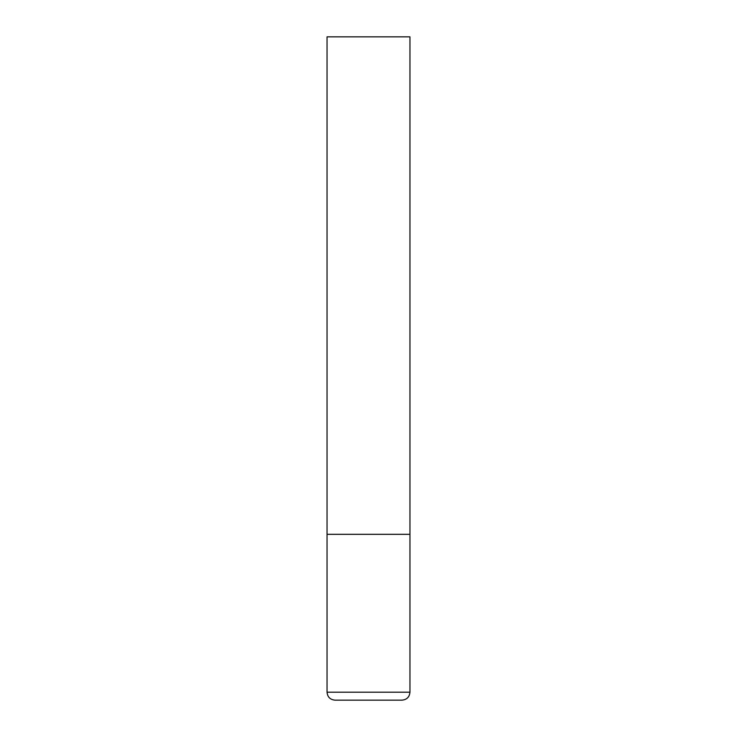 <?xml version="1.0" encoding="UTF-8"?>
<svg xmlns="http://www.w3.org/2000/svg" width="737" height="737" viewBox="0 0 737 737"><rect width="100%" height="100%" fill="white"/><g stroke="black" fill="none" stroke-linecap="round" stroke-linejoin="round"><path stroke-width="1.11" d="M409.956 692.19L409.956 534.325L327.044 534.325L409.956 534.325L409.956 36.85L327.044 36.85L327.044 692.19C327.514 697.027 330.167 699.68 335.003 700.15L401.997 700.15C406.833 699.68 409.486 697.027 409.956 692.19L327.044 692.19"/></g></svg>
